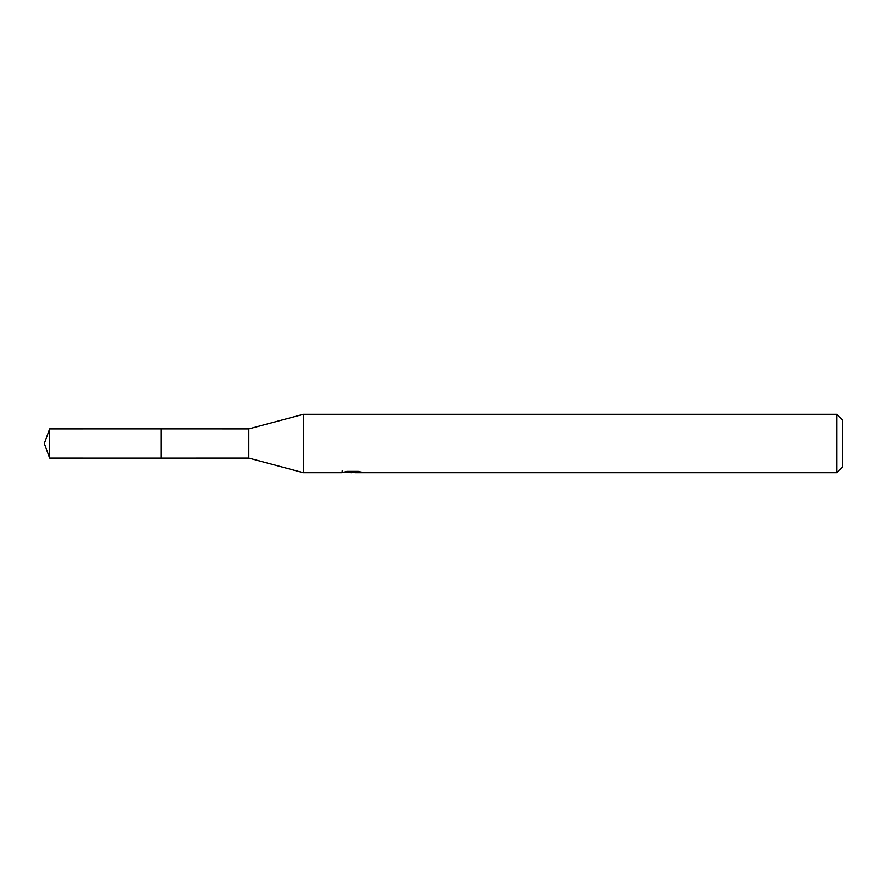 <?xml version="1.0" encoding="UTF-8"?>
<svg xmlns="http://www.w3.org/2000/svg" width="887" height="887" viewBox="0 0 887 887"><rect width="100%" height="100%" fill="white"/><g stroke="black" fill="none" stroke-linecap="round" stroke-linejoin="round"><path stroke-width="1.33" d="M342.249 470.698L342.049 472.704L303.31 472.704L248.792 458.102L161.179 458.113L161.179 428.876L248.792 428.898L303.31 414.296L836.807 414.296L842.65 420.139L842.65 466.861L836.807 472.704L355.077 472.704L354.966 471.385M161.19 458.102L161.19 428.898M248.792 458.102L248.792 428.898M303.31 472.704L303.31 414.296M354.966 472.25L348.591 472.416M351.984 472.704L350.609 472.704M836.807 472.704L836.807 414.296M342.249 472.649L353.159 472.15L343.823 472.15L346.861 471.385L358.381 471.385L361.719 472.239L354.966 472.693M353.159 471.385L353.159 472.15M49.661 428.898L44.35 443.5L49.661 458.102L49.661 428.898L161.179 428.876M49.661 458.102L161.179 458.124"/></g></svg>
